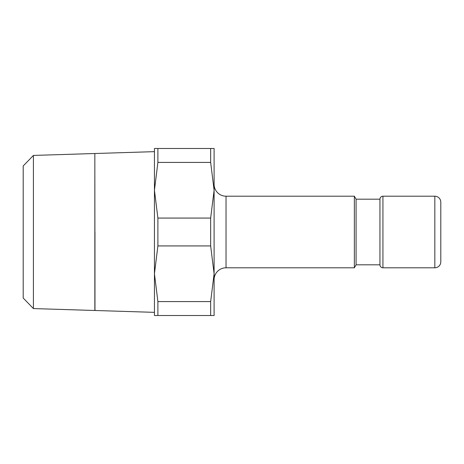 <?xml version="1.0" encoding="UTF-8"?>
<svg xmlns="http://www.w3.org/2000/svg" width="464" height="464" viewBox="0 0 464 464"><rect width="100%" height="100%" fill="white"/><g stroke="black" fill="none" stroke-linecap="round" stroke-linejoin="round"><path stroke-width="0.7" d="M434.832 196.208A5.968 5.968 0 0 1 440.8 202.171L440.8 261.829A5.968 5.968 0 0 1 434.832 267.792L434.832 196.208L382.933 196.208L382.933 267.792A2.981 2.981 0 0 1 379.952 264.811L379.952 199.189A2.981 2.981 0 0 1 382.933 196.208M214.101 184.272A11.931 11.931 0 0 0 226.032 196.208L354.363 196.208L356.085 199.189L356.085 264.811L379.952 264.811M354.363 196.208L354.363 267.792L356.085 264.811M214.101 279.728A11.931 11.931 0 0 1 226.032 267.792L354.363 267.792M210.656 148.48L210.656 162.417L157.888 162.417L157.888 148.48L214.101 148.48L214.101 315.52L157.888 315.52L157.888 301.583L210.656 301.583L210.656 315.52M210.656 162.417L214.101 190.24L210.656 218.063L210.656 245.937L157.888 245.937L157.888 218.063L154.448 190.24L154.448 315.52L157.888 315.52M157.888 218.063L210.656 218.063M94.847 163.722L94.905 232M33.414 155.428L23.2 165.961L23.2 298.039L33.414 308.572L94.847 310.491L94.847 153.509L33.414 155.428L33.414 308.572M440.8 232L440.8 208.139M94.969 232L94.969 310.491L154.448 312.353M157.888 148.48L154.448 148.48L154.448 190.24L157.888 162.417M157.888 301.583L154.448 273.76L157.888 245.937M210.656 245.937L214.101 273.76L210.656 301.583M226.032 196.208L226.032 267.792M382.933 267.792L434.832 267.792M94.905 153.509L154.448 151.647M356.085 199.189L379.952 199.189"/></g></svg>
